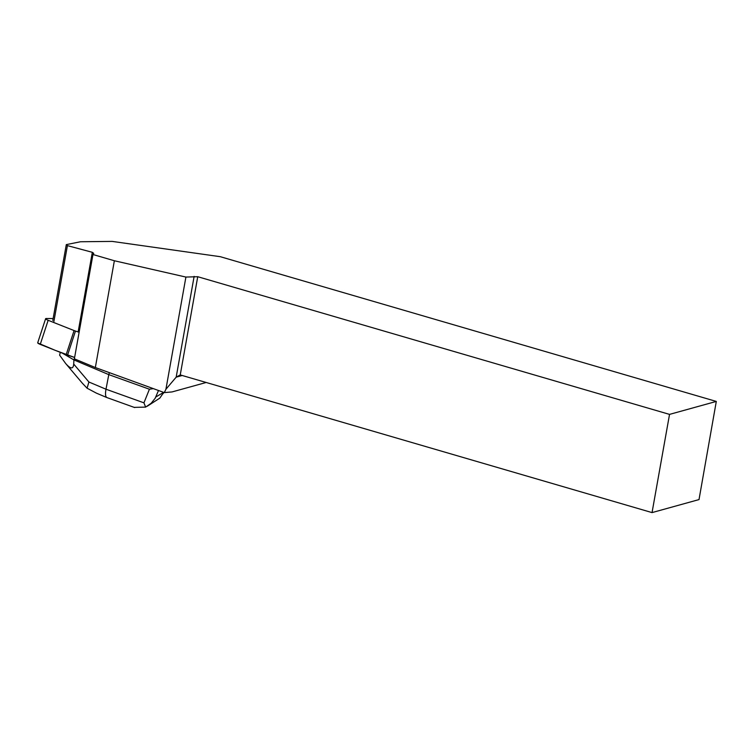 <?xml version="1.0" encoding="UTF-8"?>
<svg xmlns="http://www.w3.org/2000/svg" width="754" height="754" viewBox="0 0 754 754"><rect width="100%" height="100%" fill="white"/><g stroke="black" fill="none" stroke-linecap="round" stroke-linejoin="round"><path stroke-width="1.13" d="M37.709 342.929L55.099 350.29L74.627 357.471L67.549 355.172A4.298 0.763 -161.8 0 1 66.163 354.672L40.245 344.399A4.298 0.763 -161.8 0 1 37.7 342.806L45.617 318.697A4.298 0.763 18.2 0 0 48.162 320.29L74.081 330.563A4.298 0.763 18.2 0 0 75.466 331.063L79.123 332.25M53.129 318.556L46.239 318.518A4.298 0.763 18.2 0 0 45.617 318.697M206.181 382.485L172.072 391.929L164.306 392.608L165.927 389.252L176.172 377.17L182.214 375.492M716.3 401.43L669.533 414.389L652.04 512.597L699.015 499.582L716.3 401.43L220.319 256.699L112.205 241.403L80.546 241.751L66.305 244.607L67.408 245.625L92.327 252.307L93.732 253.372L92.968 254.513L74.382 358.829L95.343 367.547L164.306 392.608M669.533 414.389L197.737 276.709L185.908 277.067L114.363 260.752L92.968 254.513M66.305 244.607L52.789 320.469M194.136 276.369L176.172 377.17L180.244 374.917L652.04 512.597M197.737 276.709L180.244 374.917M165.927 389.252L185.908 277.067M78.275 331.157L92.327 252.307M67.408 245.625L53.902 321.487M114.363 260.752L95.343 367.547M153.335 388.621L149.424 389.224L108.793 374.625L109.434 372.664M134.203 407.377L145.635 407.103L143.939 402.843L105.994 389.215C105.136 393.984 105.437 396.764 106.898 397.565M145.635 407.103L151.186 403.249L155.154 398.3L158.5 390.497M106.814 397.537L96.361 393.126L87.087 388.206L88.897 382.005L105.994 389.215L108.793 374.625L73.911 359.922L74.523 358.046M88.897 382.005L73.704 364.059L73.911 359.922L62.497 353.221M73.704 364.059C73.289 369.366 70.574 369.14 65.579 363.4L59.632 355.162L60.282 352.344M163.75 392.4L159.829 398.112L147.275 406.227M87.087 388.206L82.459 383.334M75.466 331.063L67.549 355.172M48.162 320.29L40.245 344.399M66.163 354.672L74.081 330.563M149.424 389.224L143.939 402.843M163.637 392.363L155.889 396.962M163.797 392.419L163.166 393.607M107.049 397.622L134.721 407.565M82.648 383.569L65.579 363.4"/></g></svg>
